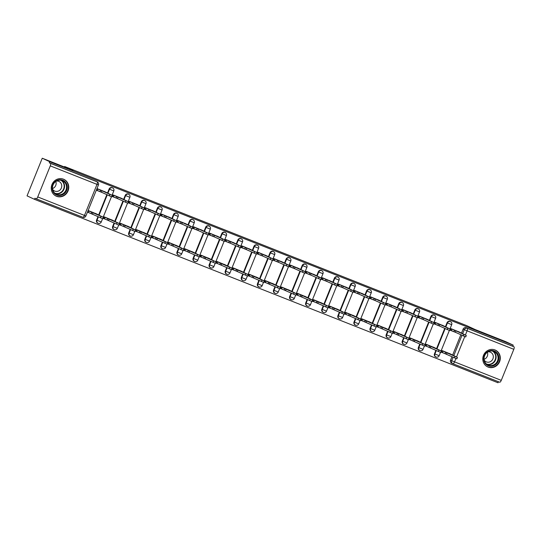 <?xml version="1.0" encoding="UTF-8"?>
<svg xmlns="http://www.w3.org/2000/svg" width="541" height="541" viewBox="0 0 541 541"><rect width="100%" height="100%" fill="white"/><g stroke="black" fill="none" stroke-linecap="round" stroke-linejoin="round"><path stroke-width="0.81" d="M112.298 187.761A2.367 2.218 115 0 0 109.126 189.032L109.539 189.228A2.367 2.218 -65 0 1 112.602 187.896L112.19 187.707M128.386 194.124A2.367 2.218 115 0 0 125.221 195.402L125.627 195.592A2.367 2.218 -65 0 1 128.69 194.266L128.278 194.07M144.481 200.495A2.367 2.218 115 0 0 141.309 201.766L141.722 201.962A2.367 2.218 -65 0 1 144.785 200.63L144.373 200.44M160.569 206.858A2.367 2.218 115 0 0 157.397 208.136L157.81 208.326A2.367 2.218 -65 0 1 160.873 207L160.461 206.804M176.657 213.228A2.367 2.218 115 0 0 173.492 214.506L173.904 214.696A2.367 2.218 -65 0 1 176.961 213.364L176.549 213.174M192.752 219.599A2.367 2.218 115 0 0 189.58 220.87L189.992 221.066A2.367 2.218 -65 0 1 193.056 219.734L192.643 219.545M208.84 225.962A2.367 2.218 115 0 0 205.668 227.24L206.08 227.43A2.367 2.218 -65 0 1 209.144 226.104L208.731 225.908M224.934 232.332A2.367 2.218 115 0 0 221.763 233.604L222.175 233.8A2.367 2.218 -65 0 1 225.232 232.468L224.819 232.278M241.022 238.703A2.367 2.218 115 0 0 237.851 239.974L238.263 240.163A2.367 2.218 -65 0 1 241.327 238.838L240.914 238.642M257.11 245.066A2.367 2.218 115 0 0 253.939 246.344L254.351 246.534A2.367 2.218 -65 0 1 257.415 245.201L257.002 245.012M273.205 251.437A2.367 2.218 115 0 0 270.033 252.708L270.446 252.904A2.367 2.218 -65 0 1 273.503 251.572L273.09 251.382M289.293 257.8A2.367 2.218 115 0 0 286.121 259.078L286.534 259.267A2.367 2.218 -65 0 1 289.597 257.942L289.185 257.746M305.381 264.17A2.367 2.218 115 0 0 302.209 265.448L302.622 265.638A2.367 2.218 -65 0 1 305.685 264.306L305.273 264.116M321.476 270.541A2.367 2.218 115 0 0 318.304 271.812L318.717 272.008A2.367 2.218 -65 0 1 321.773 270.676L321.361 270.486M337.564 276.904A2.367 2.218 115 0 0 334.392 278.182L334.805 278.372A2.367 2.218 -65 0 1 337.868 277.046L337.456 276.85M353.652 283.274A2.367 2.218 115 0 0 350.48 284.546L350.893 284.742A2.367 2.218 -65 0 1 353.956 283.41L353.543 283.22M369.746 289.645A2.367 2.218 115 0 0 366.575 290.916L366.987 291.105A2.367 2.218 -65 0 1 370.044 289.78L369.638 289.584M385.834 296.008A2.367 2.218 115 0 0 382.663 297.286L383.075 297.476A2.367 2.218 -65 0 1 386.139 296.143L385.726 295.954M401.922 302.378A2.367 2.218 115 0 0 398.758 303.65L399.163 303.846A2.367 2.218 -65 0 1 402.227 302.514L401.814 302.324M418.017 308.742A2.367 2.218 115 0 0 414.846 310.02L415.258 310.209A2.367 2.218 -65 0 1 418.315 308.884L417.909 308.688M434.105 315.112A2.367 2.218 115 0 0 430.934 316.384L431.346 316.58A2.367 2.218 -65 0 1 434.409 315.247L433.997 315.058M450.193 321.482A2.367 2.218 115 0 0 447.028 322.754L447.434 322.943A2.367 2.218 -65 0 1 450.497 321.618L450.085 321.428M488.097 367.075A9.231 8.649 115 0 0 499.499 361.936A9.231 8.649 115 0 0 495.448 350.149A9.231 8.649 115 0 0 495.008 349.959A9.231 8.649 115 0 0 483.607 355.099A9.231 8.649 115 0 0 487.657 366.886A9.231 8.649 115 0 0 488.097 367.075M56.541 196.288A9.231 8.649 115 0 0 67.95 191.149A9.231 8.649 115 0 0 63.899 179.362A9.231 8.649 115 0 0 63.459 179.172A9.231 8.649 115 0 0 52.058 184.312A9.231 8.649 115 0 0 56.108 196.099A9.231 8.649 115 0 0 56.541 196.288M42.252 158.229L72.988 170.395L64.636 166.506L466.694 325.621L475.045 329.503L505.781 341.669L513.233 345.138L49.704 161.698L42.252 158.229L27.05 195.862L34.502 199.331L498.031 382.771L498.444 381.743M34.502 199.331L34.949 198.236L36.105 198.77A2.367 0.825 -68.4 0 0 37.742 196.931L50.286 165.877A2.367 0.825 -68.4 0 0 50.421 163.335L97.15 181.83A2.367 2.218 -65 0 1 97.258 181.877L96.102 181.336A2.367 2.218 -65 0 1 96.21 181.391M49.704 161.698L49.265 162.794L50.421 163.335M36.105 198.77A2.367 0.825 -68.4 0 0 36.125 198.777L82.847 217.272L36.139 198.784M451.749 363.18A2.367 2.218 -65 0 1 450.572 360.171L451.951 356.749M452.587 355.187L460.817 334.811M461.453 333.242L463.116 329.124L464.279 329.665A2.367 2.218 -65 0 1 467.228 328.286L513.95 346.774A2.367 0.825 111.6 0 1 513.815 349.317L501.27 380.364A2.367 0.825 111.6 0 1 499.647 382.217A2.367 0.825 111.6 0 1 499.634 382.21L452.939 363.735M513.95 346.774L512.787 346.233L513.233 345.138M460.222 332.438L450.984 328.651L450.322 330.294L455.65 332.404M451.356 354.375L442.119 350.588L441.456 352.238L446.785 354.341M435.268 348.012L426.031 344.225L425.368 345.868L430.69 347.978M444.134 326.067L434.896 322.28L434.227 323.924L439.556 326.034M419.174 341.642L409.936 337.855L409.273 339.498L414.602 341.608M428.039 319.697L418.802 315.91L418.139 317.56L423.468 319.67M403.086 335.271L393.848 331.484L393.185 333.134L398.514 335.237M411.951 313.334L402.714 309.547L402.051 311.19L407.38 313.3M386.998 328.908L377.76 325.121L377.091 326.764L382.419 328.874M395.863 306.963L386.626 303.176L385.956 304.82L391.285 306.93M370.903 322.537L361.665 318.75L361.003 320.394L366.331 322.504M379.768 300.593L370.531 296.813L369.868 298.456L375.197 300.566M354.815 316.167L345.577 312.387L344.915 314.03L350.243 316.14M363.68 294.23L354.443 290.443L353.78 292.086L359.102 294.196M338.727 309.804L329.489 306.017L328.82 307.66L334.149 309.77M347.593 287.859L338.355 284.072L337.685 285.722L343.014 287.826M322.632 303.433L313.395 299.646L312.732 301.296L318.061 303.4M331.498 281.496L322.26 277.709L321.597 279.352L326.926 281.462M306.544 297.07L297.307 293.283L296.644 294.926L301.973 297.036M315.41 275.126L306.172 271.339L305.509 272.982L310.832 275.092M290.456 290.7L281.219 286.913L280.549 288.556L285.878 290.666M299.322 268.755L290.084 264.968L289.415 266.618L294.744 268.728M274.361 284.329L265.124 280.542L264.461 282.192L269.79 284.302M283.227 262.392L273.989 258.605L273.327 260.248L278.656 262.358M258.273 277.966L249.036 274.179L248.373 275.822L253.695 277.932M267.139 256.021L257.901 252.234L257.239 253.885L262.561 255.988M242.185 271.596L232.948 267.809L232.278 269.459L237.607 271.562M251.044 249.658L241.813 245.871L241.144 247.514L246.473 249.624M226.091 265.225L216.853 261.445L216.19 263.088L221.519 265.198M234.956 243.288L225.719 239.501L225.056 241.144L230.385 243.254M210.003 258.862L200.765 255.075L200.102 256.718L205.424 258.828M218.868 236.917L209.631 233.13L208.968 234.78L214.29 236.884M193.915 252.491L184.677 248.704L184.008 250.355L189.336 252.458M202.774 230.554L193.536 226.767L192.873 228.41L198.202 230.52M177.82 246.128L168.582 242.341L167.92 243.984L173.248 246.094M186.686 224.184L177.448 220.397L176.785 222.04L182.114 224.15M161.732 239.758L152.494 235.971L151.832 237.614L157.154 239.724M170.598 217.813L161.36 214.033L160.691 215.676L166.019 217.786M145.637 233.387L136.406 229.607L135.737 231.25L141.066 233.36M154.503 211.45L145.265 207.663L144.603 209.306L149.931 211.416M129.549 227.024L120.312 223.237L119.649 224.88L124.978 226.99M138.415 205.08L129.177 201.293L128.515 202.943L133.843 205.046M113.461 220.654L104.224 216.867L103.554 218.517L108.883 220.62M122.327 198.716L113.089 194.929L112.42 196.572L117.749 198.682M97.366 214.29L88.129 210.503L87.466 212.146L92.795 214.256M106.232 192.346L96.995 188.559L96.332 190.202L101.661 192.312M96.582 220.079L96.995 220.275A2.367 2.218 -65 0 0 98.063 223.237L97.651 223.041A2.367 2.218 115 0 1 96.582 220.079L97.968 216.664M98.597 215.095L106.827 194.719M107.463 193.157L109.126 189.032M112.677 226.449L113.089 226.638A2.367 2.218 -65 0 0 114.151 229.6L113.738 229.411A2.367 2.218 115 0 1 112.677 226.449L114.056 223.027M114.685 221.465L122.922 201.09M123.551 199.521L125.221 195.402M128.765 232.819L129.177 233.009A2.367 2.218 -65 0 0 130.239 235.971L129.826 235.781A2.367 2.218 115 0 1 128.765 232.819L130.144 229.398M130.78 227.829L139.01 207.453M139.646 205.891L141.309 201.766M144.853 239.183L145.265 239.372A2.367 2.218 -65 0 0 146.334 242.341L145.921 242.145A2.367 2.218 115 0 1 144.853 239.183L146.239 235.761M146.868 234.199L155.105 213.823M155.734 212.255L157.397 208.136M160.947 245.553L161.36 245.742A2.367 2.218 -65 0 0 162.422 248.704L162.009 248.515A2.367 2.218 115 0 1 160.947 245.553L162.327 242.131M162.963 240.569L171.193 220.187M171.822 218.625L173.492 214.506M177.035 251.917L177.448 252.113A2.367 2.218 -65 0 0 178.51 255.075L178.097 254.879A2.367 2.218 115 0 1 177.035 251.917L178.415 248.502M179.051 246.933L187.281 226.557M187.916 224.995L189.58 220.87M193.123 258.287L193.536 258.476A2.367 2.218 -65 0 0 194.604 261.438L194.192 261.249A2.367 2.218 115 0 1 193.123 258.287L194.51 254.865M195.139 253.303L203.375 232.928M204.004 231.359L205.668 227.24M209.218 264.657L209.631 264.847A2.367 2.218 -65 0 0 210.692 267.809L210.28 267.619A2.367 2.218 115 0 1 209.218 264.657L210.598 261.235M211.233 259.666L219.463 239.291M220.092 237.729L221.763 233.604M225.306 271.021L225.719 271.217A2.367 2.218 -65 0 0 226.78 274.179L226.368 273.983A2.367 2.218 115 0 1 225.306 271.021L226.686 267.606M227.321 266.037L235.551 245.661M236.187 244.092L237.851 239.974M241.394 277.391L241.807 277.58A2.367 2.218 -65 0 0 242.875 280.542L242.463 280.353A2.367 2.218 115 0 1 241.394 277.391L242.781 273.969M243.409 272.407L251.646 252.032M252.275 250.463L253.939 246.344M257.489 283.755L257.901 283.951A2.367 2.218 -65 0 0 258.963 286.913L258.551 286.723A2.367 2.218 115 0 1 257.489 283.755L258.869 280.339M259.504 278.771L267.734 258.395M268.37 256.833L270.033 252.708M273.577 290.125L273.989 290.314A2.367 2.218 -65 0 0 275.051 293.276L274.645 293.087A2.367 2.218 115 0 1 273.577 290.125L274.956 286.703M275.592 285.141L283.822 264.765M284.458 263.197L286.121 259.078M289.665 296.495L290.077 296.684A2.367 2.218 -65 0 0 291.146 299.646L290.733 299.457A2.367 2.218 115 0 1 289.665 296.495L291.051 293.073M291.68 291.511L299.917 271.129M300.546 269.567L302.209 265.448M305.76 302.859L306.172 303.055A2.367 2.218 -65 0 0 307.234 306.017L306.821 305.821A2.367 2.218 115 0 1 305.76 302.859L307.139 299.444M307.775 297.875L316.005 277.499M316.641 275.937L318.304 271.812M321.848 309.229L322.26 309.418A2.367 2.218 -65 0 0 323.322 312.38L322.916 312.191A2.367 2.218 115 0 1 321.848 309.229L323.227 305.807M323.863 304.245L332.093 283.869M332.729 282.301L334.392 278.182M337.942 315.599L338.348 315.788A2.367 2.218 -65 0 0 339.417 318.75L339.004 318.561A2.367 2.218 115 0 1 337.942 315.599L339.322 312.177M339.951 310.608L348.188 290.233M348.817 288.671L350.48 284.546M354.03 321.963L354.443 322.159A2.367 2.218 -65 0 0 355.505 325.121L355.092 324.925A2.367 2.218 115 0 1 354.03 321.963L355.41 318.541M356.046 316.979L364.276 296.603M364.911 295.034L366.575 290.916M370.118 328.333L370.531 328.522A2.367 2.218 -65 0 0 371.599 331.484L371.187 331.295A2.367 2.218 115 0 1 370.118 328.333L371.505 324.911M372.134 323.349L380.364 302.967M380.999 301.405L382.663 297.286M386.213 334.696L386.619 334.893A2.367 2.218 -65 0 0 387.687 337.855L387.275 337.658A2.367 2.218 115 0 1 386.213 334.696L387.593 331.281M388.222 329.712L396.458 309.337M397.087 307.775L398.758 303.65M402.301 341.067L402.714 341.256A2.367 2.218 -65 0 0 403.775 344.218L403.363 344.029A2.367 2.218 115 0 1 402.301 341.067L403.681 337.645M404.316 336.083L412.546 315.707M413.182 314.138L414.846 310.02M418.389 347.437L418.802 347.626A2.367 2.218 -65 0 0 419.87 350.588L419.458 350.399A2.367 2.218 115 0 1 418.389 347.437L419.775 344.015M420.404 342.446L428.641 322.071M429.27 320.509L430.934 316.384M434.484 353.8L434.896 353.997A2.367 2.218 -65 0 0 435.958 356.959L435.546 356.762A2.367 2.218 115 0 1 434.484 353.8L435.863 350.385M436.492 348.817L444.729 328.441M445.358 326.872L447.028 322.754M64.433 167.013L64.636 166.506M49.265 162.794L95.987 181.289A2.367 2.218 -65 0 1 96.102 181.336M512.787 346.233L466.065 327.745A2.367 2.218 115 0 0 463.116 329.124M450.944 328.752L455.935 330.842L455.353 332.269L450.362 330.179M465.645 336.887L455.353 332.269M455.935 330.842L466.301 335.508L458.342 331.559M442.078 350.696L457.436 357.445L449.476 353.503M456.787 358.832L442.335 352.509L442.917 351.089M441.503 352.123L442.335 352.509M446.487 354.206L447.069 352.779M434.849 322.389L439.84 324.472L439.265 325.898L434.274 323.816M449.557 330.524L439.265 325.898M439.84 324.472L450.207 329.138L442.254 325.195M418.761 316.018L423.752 318.101L423.177 319.528L418.186 317.445M433.469 324.154L423.177 319.528M423.752 318.101L434.119 322.767L426.166 318.825M495.786 364.465A7.987 7.486 -65 0 1 485.182 363.41A7.987 7.486 -65 0 1 486.717 352.286A7.987 7.486 -65 0 1 497.328 353.341A7.987 7.486 -65 0 1 495.786 364.465M486.866 352.651A7.398 6.932 115 0 0 487.948 364.992A7.398 6.932 115 0 0 495.265 363.924A7.398 6.932 115 0 0 494.19 351.582A7.398 6.932 115 0 0 486.866 352.651M487.367 352.272A5.268 4.937 -65 0 1 484.08 359.332M488.077 351.833A5.268 4.937 -65 0 1 491.323 361.03A5.268 4.937 -65 0 1 484.202 360.157M486.264 366.061A9.17 8.595 115 0 0 487.387 366.69A9.17 8.595 115 0 0 496.455 365.364A9.17 8.595 115 0 0 495.123 350.061A9.17 8.595 115 0 0 493.919 349.614M64.237 193.678A7.987 7.486 -65 0 1 53.627 192.63A7.987 7.486 -65 0 1 55.168 181.505A7.987 7.486 -65 0 1 65.772 182.554A7.987 7.486 -65 0 1 64.237 193.678M55.317 181.864A7.398 6.932 115 0 0 56.392 194.212A7.398 6.932 115 0 0 63.71 193.144A7.398 6.932 115 0 0 62.634 180.795A7.398 6.932 115 0 0 55.317 181.864M55.811 181.485A5.268 4.937 -65 0 1 52.531 188.545M56.521 181.052A5.268 4.937 -65 0 1 59.767 190.243A5.268 4.937 -65 0 1 52.653 189.37M54.715 195.274A9.17 8.595 115 0 0 55.831 195.91A9.17 8.595 115 0 0 64.906 194.584A9.17 8.595 115 0 0 63.574 179.274A9.17 8.595 115 0 0 62.364 178.828M425.983 344.326L441.348 351.082L433.388 347.133M440.692 352.462L426.247 346.145L426.822 344.718M425.409 345.753L426.247 346.145M430.399 347.843L430.974 346.416M409.895 337.963L425.253 344.712L417.3 340.769M424.604 346.098L410.159 339.775L410.734 338.348M409.321 339.39L410.159 339.775M414.311 341.472L414.886 340.046M402.673 309.655L407.657 311.738L407.082 313.165L402.091 311.075M417.375 317.79L407.082 313.165M407.657 311.738L418.031 316.404L410.071 312.455M386.578 303.285L391.569 305.367L390.994 306.794L386.003 304.711M401.287 311.42L390.994 306.794M391.569 305.367L401.936 310.034L393.983 306.091M370.49 296.914L375.481 299.004L374.906 300.431L369.916 298.341M385.199 305.05L374.906 300.431M375.481 299.004L385.848 303.663L377.895 299.721M393.807 331.592L409.165 338.341L401.206 334.399M408.509 339.728L394.064 333.412L394.639 331.985M393.233 333.019L394.064 333.412M398.217 335.102L398.798 333.675M377.713 325.229L393.077 331.978L385.118 328.029M392.421 333.364L377.976 327.041L378.551 325.614M377.138 326.649L377.976 327.041M382.129 328.739L382.703 327.312M361.625 318.859L376.982 325.608L369.03 321.665M376.333 326.994L361.888 320.671L362.463 319.244M361.05 320.286L361.888 320.671M366.041 322.368L366.615 320.941M354.402 290.551L359.386 292.634L358.811 294.061L353.821 291.978M369.104 298.686L358.811 294.061M359.386 292.634L369.76 297.3L361.801 293.357M345.537 312.488L360.894 319.237L352.935 315.295M360.238 320.624L345.794 314.307L346.368 312.881M344.955 313.915L345.794 314.307M349.946 316.005L350.527 314.578M338.308 284.181L343.298 286.263L342.724 287.69L337.733 285.607M353.016 292.316L342.724 287.69M343.298 286.263L353.665 290.93L345.713 286.987M329.442 306.125L344.8 312.874L336.847 308.931M344.15 314.26L329.706 307.937L330.281 306.51M328.867 307.552L329.706 307.937M333.858 309.635L334.433 308.208M322.22 277.81L327.21 279.9L326.636 281.327L321.645 279.237M336.928 285.952L326.636 281.327M327.21 279.9L337.577 284.566L329.618 280.617M313.354 299.755L328.712 306.504L320.759 302.561M328.062 307.89L313.618 301.574L314.193 300.147M312.779 301.181L313.618 301.574M317.77 303.264L318.345 301.837M306.132 271.447L311.116 273.53L310.541 274.956L305.55 272.874M320.833 279.582L310.541 274.956M311.116 273.53L321.489 278.196L313.53 274.253M297.266 293.384L312.624 300.14L304.664 296.191M311.968 301.526L297.523 295.203L298.098 293.777M296.684 294.811L297.523 295.203M301.675 296.901L302.25 295.474M290.037 265.076L295.028 267.166L294.453 268.586L289.462 266.503M304.745 273.212L294.453 268.586M295.028 267.166L305.395 271.825L297.442 267.883M281.171 287.021L296.529 293.77L288.576 289.827M295.88 295.156L281.435 288.833L282.01 287.406M280.596 288.448L281.435 288.833M285.587 290.531L286.162 289.104M273.949 258.713L278.94 260.796L278.358 262.223L273.374 260.14M288.657 266.848L278.358 262.223M278.94 260.796L289.307 265.462L281.347 261.513M265.083 280.651L280.441 287.399L272.488 283.457M279.792 288.786L265.34 282.47L265.922 281.043M264.508 282.077L265.34 282.47M269.499 284.16L270.074 282.74M257.861 252.343L262.845 254.426L262.27 255.852L257.279 253.77M272.563 260.478L262.27 255.852M262.845 254.426L273.219 259.092L265.259 255.149M248.995 274.287L264.353 281.036L256.393 277.087M263.697 282.422L249.252 276.099L249.827 274.672M248.414 275.707L249.252 276.099M253.404 277.797L253.979 276.37M241.766 245.972L246.757 248.062L246.182 249.489L241.191 247.399M256.475 254.108L246.182 249.489M246.757 248.062L257.124 252.728L249.171 248.779M232.9 267.917L248.258 274.666L240.305 270.723M247.609 276.052L233.164 269.729L233.739 268.309M232.326 269.344L233.164 269.729M237.316 271.426L237.891 270M225.678 239.609L230.669 241.692L230.087 243.119L225.103 241.036M240.387 247.744L230.087 243.119M230.669 241.692L241.036 246.358L233.076 242.415M216.813 261.546L232.17 268.302L224.211 264.353M231.521 269.682L217.069 263.366L217.651 261.939M216.238 262.973L217.069 263.366M221.228 265.063L221.803 263.636M209.583 233.239L214.574 235.321L213.999 236.748L209.009 234.666M224.292 241.374L213.999 236.748M214.574 235.321L224.948 239.988L216.988 236.045M200.725 255.183L216.082 261.932L208.123 257.989M215.426 263.318L200.982 256.995L201.556 255.568M200.143 256.61L200.982 256.995M205.134 258.693L205.708 257.266M193.495 226.875L198.486 228.958L197.911 230.385L192.921 228.295M208.204 235.01L197.911 230.385M198.486 228.958L208.853 233.624L200.9 229.675M184.63 248.813L199.987 255.562L192.035 251.619M199.338 256.948L184.894 250.632L185.468 249.205M184.055 250.24L184.894 250.632M189.046 252.322L189.62 250.896M177.407 220.505L182.398 222.588L181.817 224.015L176.833 221.932M192.109 228.64L181.817 224.015M182.398 222.588L192.765 227.254L184.806 223.311M168.542 242.449L183.899 249.198L175.94 245.249M183.25 250.584L168.799 244.262L169.38 242.835M167.967 243.869L168.799 244.262M172.951 245.959L173.533 244.532M161.313 214.135L166.303 216.224L165.729 217.644L160.738 215.561M176.021 222.27L165.729 217.644M166.303 216.224L176.677 220.884L168.718 216.941M152.447 236.079L167.811 242.828L159.852 238.885M167.155 244.214L152.711 237.891L153.286 236.464M151.872 237.506L152.711 237.891M156.863 239.589L157.438 238.162M145.225 207.771L150.215 209.854L149.641 211.281L144.65 209.198M159.933 215.906L149.641 211.281M150.215 209.854L160.582 214.52L152.63 210.577M136.359 229.709L151.717 236.458L143.764 232.515M151.067 237.844L136.623 231.528L137.198 230.101M135.784 231.135L136.623 231.528M140.775 233.218L141.35 231.798M129.137 201.401L134.127 203.484L133.546 204.911L128.555 202.828M143.838 209.536L133.546 204.911M134.127 203.484L144.494 208.15L136.535 204.207M120.271 223.345L135.629 230.094L127.669 226.152M134.973 231.48L120.528 225.157L121.11 223.731M119.696 224.772L120.528 225.157M124.68 226.855L125.262 225.428M113.042 195.03L118.033 197.12L117.458 198.547L112.467 196.457M127.75 203.173L117.458 198.547M118.033 197.12L128.4 201.786L120.447 197.837M104.176 216.975L119.541 223.724L111.581 219.781M118.885 225.11L104.44 218.794L105.015 217.367M103.602 218.402L104.44 218.794M108.592 220.485L109.167 219.058M96.954 188.667L101.945 190.75L101.37 192.177L96.379 190.094M111.662 196.802L101.37 192.177M101.945 190.75L112.312 195.416L104.359 191.473M88.088 210.605L103.446 217.36L95.493 213.411M102.797 218.747L88.352 212.424L88.927 210.997M87.514 212.031L88.352 212.424M92.504 214.121L93.079 212.694M37.742 196.931L84.464 215.419L97.008 184.373L50.286 165.877M450.572 360.171L451.735 360.712L453.115 357.29M453.743 355.728L461.98 335.346M462.609 333.783L464.279 329.665L467.086 330.828L465.375 335.068M464.766 336.57L456.509 357.013M455.901 358.514L454.541 361.875L501.27 380.364M513.815 349.317L467.086 330.828A2.367 0.825 -68.4 0 0 467.228 328.286L466.065 327.745M98.063 223.237A2.367 2.367 0 0 0 101.255 221.972L96.995 220.275L98.381 216.853M99.01 215.284L107.24 194.909M107.875 193.347L109.539 189.228L113.799 190.926A2.367 2.367 0 0 0 112.602 187.896M114.151 229.6A2.367 2.367 0 0 0 117.343 228.343L113.089 226.638L114.469 223.223M115.098 221.654L123.334 201.279M123.963 199.71L125.627 195.592L129.887 197.296A2.367 2.367 0 0 0 128.69 194.266M130.239 235.971A2.367 2.367 0 0 0 133.431 234.713L129.177 233.009L130.557 229.587M131.192 228.025L139.422 207.649M140.058 206.08L141.722 201.962L145.975 203.666A2.367 2.367 0 0 0 144.785 200.63M146.334 242.341A2.367 2.367 0 0 0 149.526 241.076L145.265 239.372L146.652 235.957M147.28 234.388L155.51 214.013M156.146 212.451L157.81 208.326L162.07 210.03A2.367 2.367 0 0 0 160.873 207M162.422 248.704A2.367 2.367 0 0 0 165.614 247.447L161.36 245.742L162.74 242.321M163.368 240.759L171.605 220.383M172.234 218.814L173.904 214.696L178.158 216.4A2.367 2.367 0 0 0 176.961 213.364M178.51 255.075A2.367 2.367 0 0 0 181.708 253.817L177.448 252.113L178.828 248.691M179.463 247.129L187.693 226.747M188.329 225.184L189.992 221.066L194.246 222.764A2.367 2.367 0 0 0 193.056 219.734M194.604 261.438A2.367 2.367 0 0 0 197.796 260.18L193.536 258.476L194.922 255.061M195.551 253.492L203.788 233.117M204.417 231.555L206.08 227.43L210.341 229.134A2.367 2.367 0 0 0 209.144 226.104M210.692 267.809A2.367 2.367 0 0 0 213.884 266.551L209.631 264.847L211.01 261.425M211.639 259.863L219.876 239.487M220.505 237.918L222.175 233.8L226.429 235.504A2.367 2.367 0 0 0 225.232 232.468M226.78 274.179A2.367 2.367 0 0 0 229.979 272.914L225.719 271.217L227.098 267.795M227.734 266.226L235.964 245.851M236.6 244.289L238.263 240.163L242.517 241.868A2.367 2.367 0 0 0 241.327 238.838M242.875 280.542A2.367 2.367 0 0 0 246.067 279.284L241.807 277.58L243.193 274.159M243.822 272.596L252.059 252.221M252.688 250.652L254.351 246.534L258.612 248.238A2.367 2.367 0 0 0 257.415 245.201M258.963 286.913A2.367 2.367 0 0 0 262.155 285.655L257.901 283.951L259.281 280.529M259.917 278.967L268.147 258.584M268.776 257.022L270.446 252.904L274.7 254.608A2.367 2.367 0 0 0 273.503 251.572M275.051 293.276A2.367 2.367 0 0 0 278.25 292.018L273.989 290.314L275.369 286.899M276.005 285.33L284.235 264.955M284.87 263.393L286.534 259.267L290.794 260.972A2.367 2.367 0 0 0 289.597 257.942M291.146 299.646A2.367 2.367 0 0 0 294.338 298.389L290.077 296.684L291.464 293.263M292.093 291.7L300.329 271.325M300.958 269.756L302.622 265.638L306.882 267.342A2.367 2.367 0 0 0 305.685 264.306M307.234 306.017A2.367 2.367 0 0 0 310.426 304.752L306.172 303.055L307.552 299.633M308.187 298.071L316.417 277.689M317.046 276.126L318.717 272.008L322.97 273.705A2.367 2.367 0 0 0 321.773 270.676M323.322 312.38A2.367 2.367 0 0 0 326.521 311.122L322.26 309.418L323.64 306.003M324.275 304.434L332.505 284.059M333.141 282.497L334.805 278.372L339.065 280.076A2.367 2.367 0 0 0 337.868 277.046M339.417 318.75A2.367 2.367 0 0 0 342.609 317.493L338.348 315.788L339.734 312.367M340.363 310.805L348.6 290.429M349.229 288.86L350.893 284.742L355.153 286.446A2.367 2.367 0 0 0 353.956 283.41M355.505 325.121A2.367 2.367 0 0 0 358.697 323.856L354.443 322.159L355.822 318.737M356.458 317.168L364.688 296.793M365.324 295.23L366.987 291.105L371.241 292.809A2.367 2.367 0 0 0 370.044 289.78M371.599 331.484A2.367 2.367 0 0 0 374.791 330.226L370.531 328.522L371.91 325.1M372.546 323.538L380.776 303.163M381.412 301.594L383.075 297.476L387.336 299.18A2.367 2.367 0 0 0 386.139 296.143M387.687 337.855A2.367 2.367 0 0 0 390.879 336.597L386.619 334.893L388.005 331.471M388.634 329.909L396.871 309.526M397.5 307.964L399.163 303.846L403.424 305.543A2.367 2.367 0 0 0 402.227 302.514M403.775 344.218A2.367 2.367 0 0 0 406.967 342.96L402.714 341.256L404.093 337.841M404.729 336.272L412.959 315.897M413.595 314.335L415.258 310.209L419.512 311.914A2.367 2.367 0 0 0 418.315 308.884M419.87 350.588A2.367 2.367 0 0 0 423.062 349.33L418.802 347.626L420.188 344.204M420.817 342.642L429.047 322.267M429.682 320.698L431.346 316.58L435.606 318.284A2.367 2.367 0 0 0 434.409 315.247M435.958 356.959A2.367 2.367 0 0 0 439.15 355.694L434.896 353.997L436.276 350.575M436.905 349.006L445.142 328.63M445.77 327.068L447.434 322.943L451.694 324.647A2.367 2.367 0 0 0 450.497 321.618M451.634 363.133L452.797 363.674A2.367 2.367 0 0 0 452.925 363.728A2.367 2.218 -65 0 1 451.735 360.712L454.541 361.875A2.367 0.825 111.6 0 1 452.925 363.728A2.367 0.825 111.6 0 1 452.912 363.721L499.647 382.217M95.987 181.289L97.15 181.83A2.367 0.825 -68.4 0 1 97.008 184.373L98.455 184.907A2.367 2.367 0 0 0 97.258 181.877M85.911 215.954L84.464 215.419A2.367 0.825 111.6 0 1 82.847 217.272A2.367 0.825 111.6 0 1 82.834 217.266A2.367 2.367 0 0 0 85.911 215.954L98.455 184.907M454.589 330.308L454.014 331.734M451.776 329.144L451.201 330.571M463.853 334.527L463.279 335.954M445.148 353.679L445.723 352.252M454.413 357.892L454.988 356.465M438.501 323.944L437.926 325.371M435.688 322.774L435.113 324.201M447.759 328.157L447.184 329.584M422.413 317.574L421.831 319.001M419.6 316.411L419.025 317.838M431.671 321.794L431.096 323.214M493.176 351.21A7.398 6.932 -65 0 1 493.311 363.018A7.398 6.932 -65 0 1 487.008 364.458M486.393 363.978A7.155 6.702 115 0 0 492.993 362.747A7.155 6.702 115 0 0 492.411 351.048M61.62 180.424A7.398 6.932 -65 0 1 61.762 192.231A7.398 6.932 -65 0 1 55.459 193.678M54.844 193.198A7.155 6.702 115 0 0 61.437 191.96A7.155 6.702 115 0 0 60.863 180.261M429.06 347.308L429.635 345.882M438.318 351.528L438.9 350.101M412.966 340.945L413.547 339.518M422.23 345.158L422.805 343.731M406.318 311.203L405.743 312.63M403.505 310.04L402.93 311.467M415.583 315.423L415.008 316.85M390.23 304.84L389.655 306.267M387.417 303.677L386.842 305.097M399.488 309.053L398.913 310.48M374.142 298.47L373.56 299.897M371.329 297.307L370.747 298.733M383.4 302.69L382.825 304.116M396.878 334.575L397.452 333.148M406.142 338.788L406.717 337.368M380.79 328.204L381.364 326.778M390.047 332.424L390.629 330.997M364.695 321.841L365.276 320.414M373.959 326.054L374.534 324.627M358.047 292.106L357.473 293.526M355.234 290.936L354.659 292.363M367.312 296.319L366.737 297.746M348.607 315.471L349.182 314.044M357.872 319.69L358.446 318.264M341.959 285.736L341.385 287.163M339.146 284.573L338.571 286M351.217 289.949L350.642 291.376M332.519 309.1L333.094 307.68M341.777 313.32L342.352 311.893M325.865 279.366L325.29 280.793M323.058 278.202L322.477 279.629M335.129 283.585L334.554 285.012M316.424 302.737L317.006 301.31M325.689 306.95L326.264 305.523M309.777 273.002L309.202 274.429M306.963 271.832L306.389 273.259M319.041 277.215L318.46 278.642M300.336 296.367L300.911 294.94M309.601 300.586L310.176 299.159M293.689 266.632L293.114 268.059M290.875 265.469L290.301 266.896M302.946 270.852L302.372 272.272M284.248 290.003L284.823 288.576M293.506 294.216L294.081 292.789M277.594 260.262L277.019 261.688M274.787 259.098L274.206 260.525M286.858 264.481L286.284 265.908M268.153 283.633L268.728 282.206M277.418 287.846L277.993 286.426M261.506 253.898L260.931 255.325M258.693 252.735L258.118 254.155M270.77 258.111L270.189 259.538M252.065 277.262L252.64 275.836M261.323 281.482L261.905 280.055M245.418 247.528L244.836 248.955M242.605 246.365L242.03 247.792M254.676 251.748L254.101 253.174M235.977 270.899L236.552 269.472M245.235 275.112L245.81 273.685M229.323 241.164L228.748 242.584M226.517 239.994L225.935 241.421M238.588 245.377L238.013 246.804M219.883 264.529L220.458 263.102M229.147 268.749L229.722 267.322M213.235 234.794L212.66 236.221M210.422 233.631L209.847 235.058M222.5 239.014L221.918 240.434M203.795 258.158L204.37 256.738M213.053 262.378L213.634 260.951M197.147 228.424L196.566 229.851M194.334 227.261L193.759 228.687M206.405 232.644L205.83 234.07M187.707 251.795L188.282 250.368M196.965 256.008L197.539 254.588M181.052 222.06L180.478 223.487M178.239 220.89L177.664 222.317M190.317 226.273L189.742 227.7M171.612 245.425L172.187 243.998M180.877 249.644L181.451 248.218M164.964 215.69L164.39 217.117M162.151 214.527L161.576 215.954M174.229 219.91L173.647 221.337M155.524 239.061L156.099 237.634M164.782 243.274L165.363 241.847M148.876 209.326L148.295 210.747M146.063 208.157L145.488 209.583M158.134 213.539L157.559 214.966M139.429 232.691L140.011 231.264M148.694 236.911L149.269 235.484M132.782 202.956L132.207 204.383M129.968 201.793L129.394 203.22M142.046 207.169L141.471 208.596M123.341 226.321L123.916 224.9M132.606 230.54L133.181 229.114M116.694 196.586L116.119 198.013M113.881 195.423L113.306 196.85M125.952 200.806L125.377 202.233M107.253 219.957L107.828 218.53M116.511 224.17L117.093 222.743M100.606 190.222L100.024 191.649M97.793 189.052L97.218 190.479M109.864 194.435L109.289 195.862M91.159 213.587L91.74 212.16M100.423 217.807L100.998 216.38M451.694 324.647L449.936 329.002M449.348 330.463L441.071 350.947M440.482 352.407L439.15 355.694M435.606 318.284L433.848 322.639M433.253 324.1L424.983 344.576M424.387 346.037L423.062 349.33M419.512 311.914L417.753 316.269M417.165 317.729L408.888 338.213M408.299 339.674L406.967 342.96M403.424 305.543L401.665 309.898M401.077 311.359L392.8 331.843M392.211 333.303L390.879 336.597M387.336 299.18L385.571 303.535M384.982 304.996L376.712 325.472M376.117 326.933L374.791 330.226M371.241 292.809L369.483 297.165M368.894 298.625L360.617 319.109M360.029 320.57L358.697 323.856M355.153 286.446L353.395 290.801M352.806 292.262L344.529 312.739M343.941 314.199L342.609 317.493M339.065 280.076L337.3 284.431M336.712 285.891L328.441 306.375M327.846 307.836L326.521 311.122M322.97 273.705L321.212 278.06M320.624 279.521L312.346 300.005M311.758 301.465L310.426 304.752M306.882 267.342L305.124 271.697M304.529 273.158L296.258 293.635M295.67 295.095L294.338 298.389M290.794 260.972L289.029 265.327M288.441 266.787L280.164 287.271M279.575 288.732L278.25 292.018M274.7 254.608L272.941 258.963M272.353 260.417L264.076 280.901M263.487 282.361L262.155 285.655M258.612 248.238L256.853 252.593M256.258 254.054L247.988 274.53M247.393 275.991L246.067 279.284M242.517 241.868L240.759 246.223M240.17 247.683L231.893 268.167M231.305 269.628L229.979 272.914M226.429 235.504L224.671 239.859M224.082 241.32L215.805 261.797M215.217 263.257L213.884 266.551M210.341 229.134L208.583 233.489M207.987 234.95L199.717 255.433M199.122 256.894L197.796 260.18M194.246 222.764L192.488 227.119M191.899 228.579L183.622 249.063M183.034 250.524L181.708 253.817M178.158 216.4L176.4 220.755M175.811 222.216L167.534 242.693M166.946 244.153L165.614 247.447M162.07 210.03L160.312 214.385M159.717 215.845L151.446 236.329M150.851 237.79L149.526 241.076M145.975 203.666L144.217 208.021M143.629 209.482L135.351 229.959M134.763 231.42L133.431 234.713M129.887 197.296L128.129 201.651M127.541 203.112L119.263 223.595M118.675 225.056L117.343 228.343M113.799 190.926L112.041 195.281M111.446 196.741L103.175 217.225M102.58 218.686L101.255 221.972M466.301 335.508L465.727 336.928M456.861 358.872L457.436 357.445M450.207 329.138L449.632 330.565M434.119 322.767L433.544 324.194M495.123 350.061L494.535 349.79M487.387 366.69L486.799 366.419M63.574 179.274L62.986 179.003M55.831 195.91L55.243 195.632M440.766 352.502L441.348 351.082M424.678 346.139L425.253 344.712M418.031 316.404L417.456 317.831M401.936 310.034L401.361 311.46M385.848 303.663L385.273 305.09M408.59 339.768L409.165 338.341M392.495 333.405L393.077 331.978M376.408 327.035L376.982 325.608M369.76 297.3L369.185 298.727M360.32 320.664L360.894 319.237M353.665 290.93L353.09 292.356M344.225 314.301L344.8 312.874M337.577 284.566L337.002 285.993M328.137 307.93L328.712 306.504M321.489 278.196L320.908 279.623M312.049 301.567L312.624 300.14M305.395 271.825L304.82 273.252M295.954 295.197L296.529 293.77M289.307 265.462L288.732 266.889M279.866 288.826L280.441 287.399M273.219 259.092L272.637 260.519M263.771 282.463L264.353 281.036M257.124 252.728L256.549 254.148M247.683 276.093L248.258 274.666M241.036 246.358L240.461 247.785M231.595 269.722L232.17 268.302M224.948 239.988L224.366 241.414M215.501 263.359L216.082 261.932M208.853 233.624L208.278 235.051M199.413 256.989L199.987 255.562M192.765 227.254L192.19 228.681M183.325 250.625L183.899 249.198M176.677 220.884L176.095 222.31M167.23 244.255L167.811 242.828M160.582 214.52L160.008 215.947M151.142 237.884L151.717 236.458M144.494 208.15L143.92 209.577M135.054 231.521L135.629 230.094M128.4 201.786L127.825 203.213M118.959 225.151L119.541 223.724M112.312 195.416L111.737 196.843M102.871 218.787L103.446 217.36"/></g></svg>
